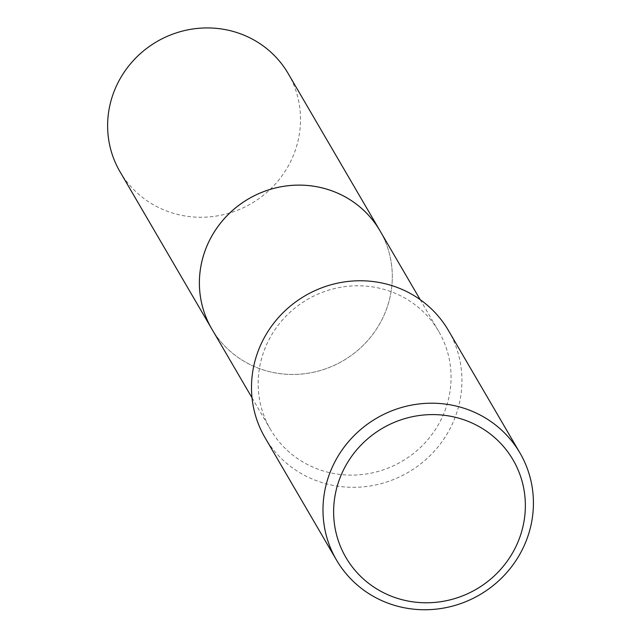 <?xml version="1.0" encoding="UTF-8"?>
<svg xmlns="http://www.w3.org/2000/svg" width="641" height="641" viewBox="0 0 641 641"><rect width="100%" height="100%" fill="white"/><g stroke="black" fill="none" stroke-linecap="round" stroke-linejoin="round"><path stroke-width="0.48" stroke-dasharray="3.21 2.4" d="M379.929 230.696A97.36 93.73 -30.3 0 1 387.124 307.408A97.36 93.73 -30.3 0 1 304.659 373.719A97.36 93.73 -30.3 0 1 211.77 328.881M380.442 231.585A97.368 93.738 -30.3 0 1 387.124 307.408A97.368 93.738 -30.3 0 1 305.18 373.655A97.368 93.738 -30.3 0 1 212.283 329.77M445.896 408.061A97.36 93.73 -30.3 0 1 363.431 474.38A97.36 93.73 -30.3 0 1 270.542 429.534A97.36 93.73 -30.3 0 1 263.347 352.83A97.36 93.73 -30.3 0 1 345.811 286.511A97.36 93.73 -30.3 0 1 438.7 331.357A97.36 93.73 -30.3 0 1 445.896 408.061M448.436 330.476A106.214 102.248 -30.3 0 1 456.28 414.158A106.214 102.248 -30.3 0 1 366.323 486.503A106.214 102.248 -30.3 0 1 264.989 437.587M288.146 73.499A97.36 93.73 -30.3 0 1 278.21 180.698A97.36 93.73 -30.3 0 1 172.886 213.149A97.36 93.73 -30.3 0 1 119.987 171.684M380.658 231.954A97.376 93.738 -30.3 0 1 369.52 338.48A97.376 93.738 -30.3 0 1 264.661 370.346A97.376 93.738 -30.3 0 1 212.5 330.139M252.025 397.829L270.542 429.534M420.184 299.643L438.7 331.357"/><path stroke-width="0.96" d="M212.5 330.139A97.376 93.738 -30.3 0 1 211.754 328.881A97.36 93.73 -30.3 0 1 204.575 252.169A97.36 93.73 -30.3 0 1 287.04 185.858A97.36 93.73 -30.3 0 1 379.929 230.696A97.376 93.738 -30.3 0 1 380.658 231.954M212.283 329.77A97.368 93.738 -30.3 0 1 204.567 252.161A97.368 93.738 -30.3 0 1 287.561 185.786A97.368 93.738 -30.3 0 1 380.442 231.585M336.485 560.034L264.989 437.587A106.214 102.248 -30.3 0 1 257.137 353.896A106.214 102.248 -30.3 0 1 347.101 281.559A106.214 102.248 -30.3 0 1 448.436 330.476L519.931 452.923A106.214 102.248 -30.3 0 1 527.775 536.605A106.214 102.248 -30.3 0 1 437.819 608.95A106.214 102.248 -30.3 0 1 336.485 560.034A106.214 102.248 -30.3 0 1 328.633 476.351A106.214 102.248 -30.3 0 1 418.597 404.006A106.214 102.248 -30.3 0 1 519.931 452.923M520.212 536.132A96.775 93.161 -30.3 0 1 398.502 598.686A96.775 93.161 -30.3 0 1 338.777 481.231A96.775 93.161 -30.3 0 1 460.486 418.685A96.775 93.161 -30.3 0 1 520.212 536.132M379.929 230.68A97.376 93.738 -30.3 0 0 327.03 189.223A97.376 93.738 -30.3 0 0 221.69 221.674A97.376 93.738 -30.3 0 0 211.754 328.881L119.987 171.684A97.36 93.73 -30.3 0 1 129.923 64.493A97.36 93.73 -30.3 0 1 235.247 32.05A97.36 93.73 -30.3 0 1 288.146 73.499L420.184 299.643M211.77 328.881L252.025 397.829"/></g></svg>
